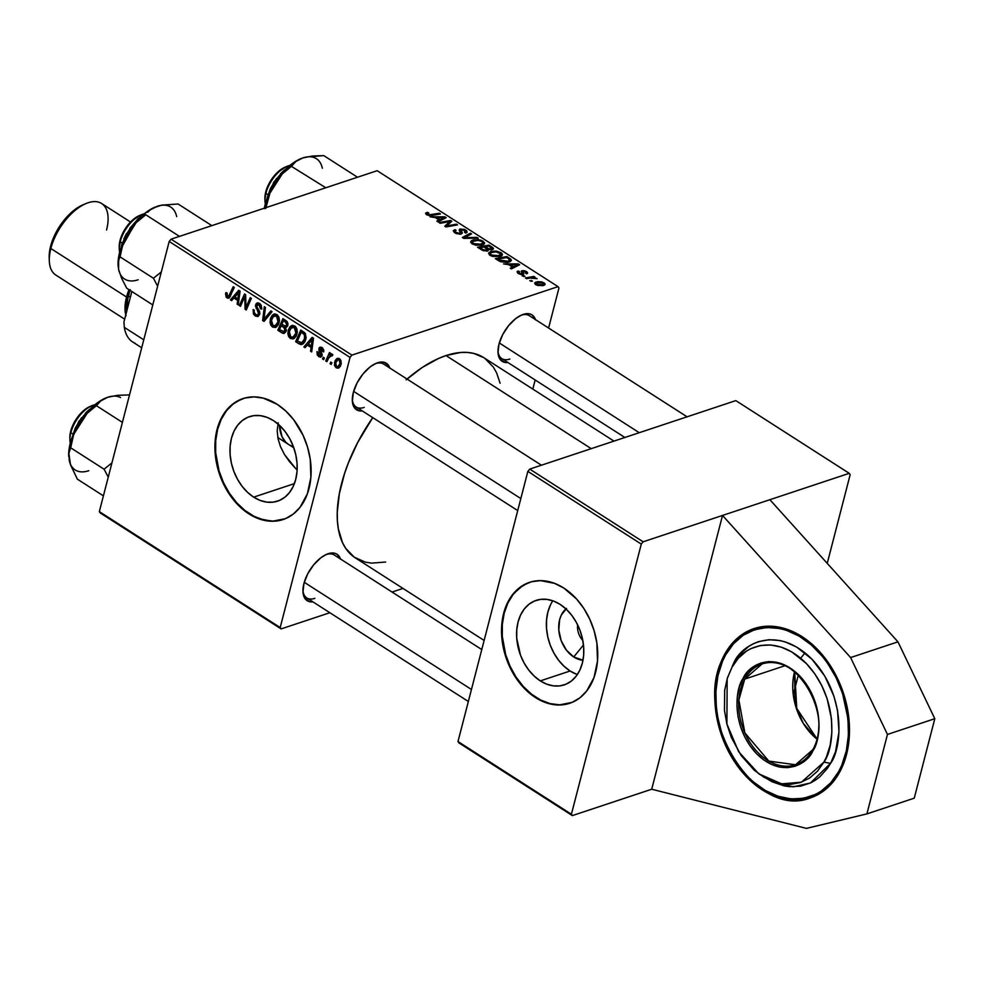<?xml version="1.0" encoding="UTF-8"?>
<svg xmlns="http://www.w3.org/2000/svg" width="984" height="984" viewBox="0 0 984 984"><rect width="100%" height="100%" fill="white"/><g stroke="black" fill="none" stroke-linecap="round" stroke-linejoin="round"><path stroke-width="1.48" d="M801.972 636.586A89.212 64.489 71.6 0 1 849.352 724.458A89.212 64.489 71.6 0 1 810.275 797.913A89.212 64.489 71.6 0 1 762.317 789.918L775.257 796.486L788.467 799.869L801.431 799.918L813.645 796.646L819.328 793.78L829.574 785.786L837.999 774.998L844.272 761.837L848.159 746.807L849.155 738.763L849.204 722.035L848.269 713.511L844.481 696.512L838.306 680.165L829.979 665.086L819.807 651.863L814.149 646.107L801.972 636.586L789.033 630.006L782.428 627.903L769.291 626.181L762.871 626.574L750.644 629.858L739.636 636.341L734.716 640.719L730.263 645.787L722.871 657.816L717.766 671.986L715.134 687.73L715.085 704.458L717.607 721.53L722.613 738.283L725.983 746.327L734.31 761.407L744.482 774.629L756.106 785.503L762.317 789.918A89.212 64.489 71.6 0 1 714.938 702.047A89.212 64.489 71.6 0 1 754.015 628.591A89.212 64.489 71.6 0 1 801.972 636.586M565.935 608.912A28.204 20.393 71.6 0 0 559.17 633.167A28.204 20.393 71.6 0 0 573.721 656.968L582.983 660.215A28.204 20.393 71.6 0 1 573.721 656.968L583.475 645L573.721 656.968L566.415 650.129L561.163 640.633L558.789 629.944L559.638 619.674L561.249 615.197L566.55 608.407M552.836 600.793A44.514 32.189 -108.4 0 0 570.105 670.99L540.302 680.891A44.514 32.189 71.6 0 1 516.649 637.029A44.514 32.189 71.6 0 1 536.157 600.375A44.514 32.189 71.6 0 1 560.093 604.373L566.169 609.121L571.63 615.16L576.267 622.257L579.908 630.141L582.405 638.493L583.66 647.017L583.635 655.356L582.319 663.216L579.773 670.288L576.083 676.291L571.409 681.002L565.911 684.237L559.81 685.885L553.34 685.86L546.76 684.163L540.302 680.891L534.226 676.131L528.752 670.092L524.115 662.995L520.474 655.123L516.723 638.235L516.76 629.895L518.064 622.036L520.61 614.963L524.3 608.961L528.974 604.25L534.472 601.015L540.573 599.379L547.043 599.404L553.635 601.089L560.093 604.373A44.514 32.189 71.6 0 1 583.733 648.222A44.514 32.189 71.6 0 1 564.226 684.876A44.514 32.189 71.6 0 1 540.302 680.891L570.105 670.99A44.514 32.189 -108.4 0 0 577.35 674.557M529.822 582.245A63.726 46.064 -108.4 0 0 502.197 634.815A63.726 46.064 -108.4 0 0 536.034 697.385L535.468 697.57A63.726 46.064 71.6 0 1 501.631 634.803A63.726 46.064 71.6 0 1 529.54 582.343A63.726 46.064 71.6 0 1 563.795 588.051L554.558 583.352L540.45 580.621L531.409 581.778L523.07 585.283L512.578 594.619L507.301 603.217L503.648 613.339L501.52 630.498L502.406 642.626L507.104 660.694L512.32 671.961L518.962 682.121L526.772 690.768L540.044 700.202L549.429 703.769L558.826 704.999L572.135 702.379L580.006 697.742L586.698 691.002L594.004 677.509L597.497 661.039L596.87 642.995L594.164 630.855L589.748 619.182L583.807 608.407L576.538 598.961L563.795 588.051A63.726 46.064 71.6 0 1 597.645 650.818A63.726 46.064 71.6 0 1 569.724 703.277A63.726 46.064 71.6 0 1 535.468 697.57L536.034 697.385A63.726 46.064 -108.4 0 0 570.007 703.191M253.675 497.141L294.4 483.611L253.675 497.141L247.599 492.394L242.138 486.354L237.501 479.257L233.86 471.373L231.363 463.021L230.108 454.497L230.133 446.146L231.449 438.286L233.995 431.226L237.673 425.223L242.359 420.512L247.857 417.265L253.946 415.629L260.416 415.654L267.008 417.339L273.466 420.623A44.514 32.189 71.6 0 1 297.119 464.473A44.514 32.189 71.6 0 1 277.611 501.139A44.514 32.189 71.6 0 1 253.675 497.141A44.514 32.189 71.6 0 1 230.035 453.292A44.514 32.189 71.6 0 1 249.53 416.638A44.514 32.189 71.6 0 1 273.466 420.623L279.542 425.383L285.003 431.423L289.653 438.52L293.281 446.392L295.778 454.756L297.045 463.267L297.008 471.619L295.704 479.479L293.146 486.551L289.468 492.553L284.782 497.264L279.296 500.499L273.195 502.135L266.726 502.111L260.133 500.425L253.675 497.141M243.208 398.508A63.726 46.064 -108.4 0 0 215.57 451.078A63.726 46.064 -108.4 0 0 249.407 513.648L248.854 513.832A63.726 46.064 71.6 0 1 215.004 451.066A63.726 46.064 71.6 0 1 242.925 398.606A63.726 46.064 71.6 0 1 277.18 404.313L263.22 398.114L253.835 396.884L244.795 398.04L236.455 401.546L229.137 407.265L223.122 414.965L217.033 429.59L215.152 440.844L215.115 452.788L218.485 471.028L225.693 488.224L232.335 498.384L240.157 507.031L248.854 513.832L258.091 518.531L272.199 521.262L285.52 518.642L293.38 514.005L300.083 507.264L307.389 493.771L310.882 477.302L310.243 459.257L307.549 447.117L303.133 435.445L293.699 419.762L285.877 411.115L277.18 404.313A63.726 46.064 71.6 0 1 311.03 467.068A63.726 46.064 71.6 0 1 283.109 519.54A63.726 46.064 71.6 0 1 248.854 513.832L249.407 513.648A63.726 46.064 -108.4 0 0 283.392 519.441M375.556 363.625L370.168 366.884L362.973 373.981L357.057 382.985L353.33 392.53L352.358 401.152L354.289 407.548L358.828 410.734L362.284 410.918A27.613 14.219 -57.3 0 1 352.321 400.476A27.613 14.219 -57.3 0 1 376.146 363.317A27.613 14.219 -57.3 0 1 377.561 362.776L375.556 363.625A25.486 13.124 122.7 0 0 375.175 363.76A25.486 13.124 -57.3 0 1 375.556 363.625A25.486 13.124 -57.3 0 1 383.649 364.068L541.421 465.211M352.321 399.406A25.486 13.124 122.7 0 0 364.228 407.438A25.486 13.124 -57.3 0 1 356.147 406.982A25.486 13.124 -57.3 0 1 352.321 399.406M521.225 315.224L515.837 318.496L508.63 325.593L502.713 334.585L498.986 344.129L498.015 352.752L499.958 359.148L504.497 362.333L507.941 362.518A27.613 14.219 -57.3 0 1 497.99 352.087A27.613 14.219 -57.3 0 1 521.815 314.917A27.613 14.219 -57.3 0 1 523.23 314.388L521.225 315.224A25.486 13.124 122.7 0 0 520.843 315.36A25.486 13.124 -57.3 0 1 521.225 315.224A25.486 13.124 -57.3 0 1 529.318 315.667L687.078 416.81M497.978 351.017A25.486 13.124 122.7 0 0 509.897 359.037A25.486 13.124 -57.3 0 1 501.803 358.594A25.486 13.124 -57.3 0 1 497.978 351.017M325.79 554.693A25.486 13.124 -57.3 0 1 326.184 554.558L320.796 557.817L313.588 564.914L307.672 573.918L303.945 583.451L302.974 592.073L304.905 598.469L309.456 601.667L312.9 601.851A27.613 14.219 -57.3 0 1 302.949 591.409A27.613 14.219 -57.3 0 1 326.774 554.25A27.613 14.219 -57.3 0 1 328.189 553.709L326.184 554.558A25.486 13.124 122.7 0 0 325.802 554.693M302.937 590.338A25.486 13.124 122.7 0 0 314.855 598.358A25.486 13.124 -57.3 0 1 306.762 597.915A25.486 13.124 -57.3 0 1 302.937 590.338M613.967 441.103L483.771 357.647A118.941 61.266 122.7 0 0 446.01 355.556L591.236 448.655L446.01 355.556A118.941 61.266 122.7 0 0 407.032 379.061M277.205 430.672L278.226 422.788L277.205 430.672L278.041 438.79L277.205 430.672M280.575 446.847L278.041 438.79L280.575 446.847L284.511 454.559L280.575 446.847M289.628 461.816L284.511 454.559L295.557 468.409L289.628 461.816M297.119 469.934L295.557 468.409L297.119 469.934M572.331 815.601L651.716 789.229L722.527 515.432L643.142 541.803L641.285 544.091L571.409 814.248L572.331 815.601L651.716 789.229L722.527 515.432L849.241 473.329L735.823 400.611L529.724 469.097L643.142 541.803L722.527 515.432L850.619 657.57L887.457 734.433L866.904 813.903L806.437 828.393L651.716 789.229L806.437 828.393L866.904 813.903L914.247 798.172L866.904 813.903L887.457 734.433L934.8 718.701L887.457 734.433L850.619 657.57L897.961 641.839L850.619 657.57L722.527 515.432L769.869 499.7L897.961 641.839L769.869 499.7L849.241 473.329L735.823 400.611L529.724 469.097L527.854 471.385L641.285 544.091L571.409 814.248L457.99 741.53L527.854 471.385L457.99 741.53L458.913 742.895L572.331 815.601L458.913 742.895L457.99 741.53L571.409 814.248L572.331 815.601M280.194 627.558L99.335 511.606L169.199 241.461L350.058 357.401L280.194 627.558L281.117 628.911L329.861 612.724L281.117 628.911L100.257 512.971L281.117 628.911L280.194 627.558L350.058 357.401L351.928 355.113L558.026 286.639L377.167 170.699L171.068 239.173L351.928 355.113L350.058 357.401L169.199 241.461L99.335 511.606L100.257 512.971L99.335 511.606L280.194 627.558M332.174 354.055L329.824 354.99L332.309 354.166L329.824 354.99L330.599 353.244L329.48 352.53L325.753 360.968L327.475 360.402L325.753 360.968L326.885 361.694L329.615 356.196L330.981 355.261L332.026 356.048L332.85 354.88L331.497 353.908L329.824 354.99L330.599 353.244L329.48 352.53L325.753 360.968L326.885 361.694L328.41 358.348L331.534 355.396L332.026 356.048L332.85 354.88L331.239 353.957M323.662 359.627L324.388 357.967L323.244 357.241L322.543 358.914L323.662 359.627L324.388 357.967L323.244 357.241L322.543 358.914L323.662 359.627M298.828 343.711L301.104 344.572L303.244 343.785L305.077 341.448L306.122 337.783L305.298 333.502L300.772 330.058L295.655 341.669L298.828 343.711L301.375 342.863L298.828 343.711L302.1 344.425L305.827 339.394L304.769 332.813L300.772 330.058L295.655 341.669L298.828 343.711M295.544 336.344L290.378 338.484L293.33 338.914L296.971 334.068L294.733 325.999L291.055 325.888L292.592 325.372L291.055 325.888L288.115 330.599L289.628 330.095L288.115 330.599L290.378 338.484L294.118 338.533L296.319 335.876L297.303 331.94L296.762 328.558L295.151 326.294L292.826 325.372L290.034 326.713L288.337 329.861L287.869 333.785L288.62 336.516L290.378 338.484L295.618 336.405M277.697 324.904L272.543 327.057L275.495 327.475L279.136 322.629L276.898 314.56L273.22 314.45L274.757 313.945L273.22 314.45L270.28 319.16L271.793 318.668L270.28 319.16L272.543 327.057L276.283 327.094L278.484 324.449L279.468 320.513L278.927 317.119L277.316 314.868L274.979 313.933L272.199 315.274L270.502 318.422L270.034 322.346L270.784 325.077L272.543 327.057L277.783 324.978M255.323 316.012L257.956 316.528L259.776 313.81L259.604 311.522L256.75 306.565L257.095 304.819L259.469 305.163L260.452 308.816L261.683 309.124L261.215 305.249L258.3 302.863L256.172 303.638L255.483 306.208L258.46 312.358L258.349 314.265L257.008 315.028L255.213 314.142L254.106 312.371L254.266 310.12L253.109 309.554L253.454 314.105L255.323 316.012L259.604 314.585L255.323 316.012L257.919 316.541L259.653 314.413L256.885 306.922L257.55 304.523L259.075 304.88L260.452 308.816L261.683 309.124L259.505 303.416L257.168 302.9L255.619 304.88L258.509 313.822L257.537 314.966L255.778 314.56L254.069 312.186L254.266 310.12L253.109 309.554L255.323 316.012M225.557 293.65L226.16 297.119L227.587 298.152L229.198 297.955L234.315 287.463L233.196 286.738L228.522 296.541L227.021 296.012L227.12 293.097L225.951 292.543L225.557 293.65L227.095 293.134L225.951 292.543L225.557 293.65L227.021 297.869L228.755 298.189L234.315 287.463L233.196 286.738L229.567 294.954L227.476 296.418L227.12 293.097L225.557 293.65M231.646 300.637L233.86 298.004L237.673 300.44L237.132 304.154L238.251 304.88L240.084 291.153L238.718 290.28L230.428 299.862L231.646 300.637L233.86 298.004L237.673 300.44L237.132 304.154L238.251 304.88L240.084 291.153L238.718 290.28L230.428 299.862L231.646 300.637M240.49 306.307L244.782 296.442L245.065 309.247L246.246 310.009L251.363 298.386L250.231 297.66L245.938 307.549L245.668 294.733L244.499 293.982L239.358 305.581L240.49 306.307L244.782 296.442L245.065 309.247L246.246 310.009L251.363 298.386L250.231 297.66L245.938 307.549L245.668 294.733L244.499 293.982L239.358 305.581L240.49 306.307M264.069 321.424L272.064 311.657L270.858 310.882L264.007 319.259L265.434 307.402L264.302 306.688L262.642 320.513L264.069 321.424L272.064 311.657L270.858 310.882L264.007 319.259L265.434 307.402L264.302 306.688L262.642 320.513L264.069 321.424M285.557 327.561L287.845 325.397L287.107 321.547L282.937 318.632L277.82 330.243L279.604 329.652L277.82 330.243L283.417 333.465L285.975 331.719L285.557 327.561L287.512 326.282L287.955 323.428L286.774 321.202L282.937 318.632L277.82 330.243L282.113 332.998L285.975 331.706L282.113 332.998L284.265 333.379L286.233 331.005L285.557 327.561L286.295 327.475M305.077 347.709L307.291 345.077L311.104 347.512L310.563 351.226L311.682 351.952L313.515 338.225L312.149 337.352L303.872 346.946L305.077 347.709L307.291 345.077L311.104 347.512L310.563 351.226L311.682 351.952L313.515 338.225L312.149 337.352L303.872 346.946L305.077 347.709M320.944 355.064L319.111 355.544L318.103 352.198L316.946 351.657L317.328 355.249L320.747 357.167L322.174 354.671L320.132 348.877L321.829 348.816L322.543 351.374L323.699 351.915L323.736 349.997L321.67 347.327L319.308 347.659L318.853 350.243L320.833 355.359L318.705 355.236L318.103 352.198L316.909 351.829L318.754 356.675L320.821 357.155L322.088 355.679L320.034 349.123L321.547 348.594L322.543 351.374L323.699 351.915L321.891 347.475L320.083 347.106L318.877 348.619L320.919 354.105L320.317 355.827M331.178 364.449L331.916 362.788L330.772 362.063L330.071 363.736L331.178 364.449L331.916 362.788L330.772 362.063L330.071 363.736L331.178 364.449M336.159 367.844L339 367.832L341.128 364.326L340.956 360.513L338.656 358.361L336.86 358.606L335.163 360.538L334.449 365.421L336.159 367.844L340.243 366.478L336.159 367.844L338.348 368.151L341.128 364.326L339.529 358.779L337.34 358.385L334.462 362.432L336.159 367.844M487.916 250.932L483.255 250.674L477.498 247.218L489.06 245.139L493.402 248.927L491.606 249.776L488.544 249.432L487.916 250.932L488.544 249.432L492.406 249.579L493.132 247.907L489.06 245.139L477.498 247.218L481.791 249.961L487.916 250.932L488.544 249.432M500.462 261.707L495.333 258.644L506.895 256.566L511.36 260.12L510.388 261.535L507.473 262.433L500.462 261.707L509.318 262.002L511.348 260.526L510.807 259.198L506.895 256.566L495.333 258.644L500.462 261.707M526.735 273.847L526.342 271.498L526.096 272.482L526.342 271.498L521.987 270.674L521.926 274.684L522.233 273.49L521.631 274.659L521.84 273.847L519.294 273.269L519.109 273.958L519.466 271.645L518.224 270.981L517.695 273.035L518.224 270.981L517.043 271.805L518.347 273.527L517.289 271.436L519.466 271.645L518.642 272.666L521.262 273.921L522.233 273.49L521.249 271.473L521.987 270.674L524.755 270.76L527.018 271.99L527.621 273.011L526.735 273.847L525.493 273.171L525.554 271.867L523.119 271.387L523.734 273.995L521.336 274.634L518.347 273.527L523.033 274.536L523.759 273.737L523.267 271.338L525.407 271.768L525.493 273.171L526.735 273.847L527.608 273.134M524.989 276.307L522.221 275.889L524.989 276.307M529.97 278.091L526.563 278.669L525.431 277.943L533.845 276.43L534.976 277.156L533.23 277.463L537.129 278.669L529.97 278.091L537.129 278.669L533.23 277.463L534.976 277.156L533.845 276.43L525.431 277.943L526.563 278.669L529.97 278.091M426.613 214.721L425.629 213.171L427.56 212.359L428.803 213.036L427.437 214.057L429.11 214.856L439.319 213.245L440.451 213.971L429.368 215.644L426.613 214.721L431.976 215.496L440.451 213.971L439.319 213.245L431.127 214.709L427.831 214.389L427.856 213.257L428.803 213.036L427.56 212.359L426.576 212.593L426.121 214.352L426.576 212.593L425.555 213.331L426.613 214.721M435.297 217.575L430.119 216.837L444.854 216.787L446.207 217.661L437.929 221.843L436.81 221.129L439.11 220.01L435.297 217.575L439.11 220.01L436.81 221.129L437.929 221.843L446.207 217.661L444.854 216.787L430.119 216.837L435.297 217.575M543.623 285.458L537.744 285.532L534.62 283.109L537.645 281.645L541.95 281.916L544.878 283.613L544.878 284.745L543.623 285.458L545.05 284.401L543.98 282.802L535.936 282.039L534.644 283.023L535.763 284.683L543.623 285.458M532.516 281.129L529.749 280.711L532.516 281.129M478.187 238.165L463.747 238.399L462.32 237.488L470.438 233.196L471.557 233.921L464.608 237.599L476.982 237.39L478.187 238.165L476.982 237.39L464.608 237.599L471.557 233.921L470.438 233.196L462.32 237.488L463.747 238.399L478.187 238.165M461.152 234.069L456.367 233.614L453.243 230.92L454.891 229.629L456.121 230.305L454.94 231.055L455.592 232.15L459.54 233.466L460.512 232.839L459.184 230.256L459.577 229.235L464.411 229.358L466.76 230.883L466.896 232.482L465.801 233.06L464.583 232.384L465.506 231.757L464.903 230.662L461.459 229.629L460.844 230.231L462.32 232.999L461.152 234.069L462.308 233.147L461.299 229.678L464.534 230.404L464.583 232.384L465.801 233.06L467.166 232.027L465.715 230.047L460.118 228.977L459.257 230.502L460.5 232.913L459.934 233.38L456.133 232.532L454.977 230.969L456.121 230.305L454.891 229.629L453.267 230.785L454.916 232.864L461.152 234.069M447.265 222.04L440.168 223.282L439.036 222.556L450.623 220.49L451.804 221.252L446.601 225.963L456.367 224.167L457.498 224.893L445.924 226.972L444.756 226.222L449.922 221.498L447.265 222.04L449.922 221.498L444.756 226.222L445.924 226.972L457.498 224.893L456.367 224.167L446.601 225.963L451.804 221.252L450.623 220.49L439.036 222.556L440.168 223.282L447.265 222.04M508.728 264.647L503.55 263.909L518.285 263.872L519.638 264.745L511.36 268.927L510.241 268.202L512.541 267.094L508.728 264.647L512.541 267.094L510.241 268.202L511.36 268.927L519.638 264.745L518.285 263.872L503.55 263.909L508.728 264.647M500.315 256.455L492.566 256.455L489.577 255.065L488.556 253.085L491.102 251.387L496.293 251.08L501.692 253.195L502.43 254.389L501.656 255.828L500.315 256.455L502.406 254.893L500.942 252.63L496.293 251.08L490.499 251.572L488.544 253.146L489.971 255.336L500.315 256.455L500.782 254.598L499.023 256.787L499.306 255.705L491.188 255.004L490.967 255.877L490.18 253.355L491.569 252.298L496.416 251.892L499.774 252.986L500.782 254.598L500.942 252.63L500.647 253.81L496.059 251.855L496.293 251.08L496.084 251.855L490.647 252.74L490.918 254.819L496.588 256.16L500.77 254.622M482.48 245.016L475.457 245.2L470.758 242.47L471.385 240.76L473.894 239.801L480.942 240.182L484.509 242.667L484.3 243.983L482.48 245.016L484.571 243.466L483.107 241.203L478.458 239.641L472.664 240.133L470.696 241.707L472.136 243.897L482.48 245.016L482.947 243.171L481.188 245.348L481.471 244.266L473.353 243.577L473.132 244.438L472.345 241.929L473.734 240.871L478.581 240.453L481.939 241.547L482.947 243.171L481.939 241.547L478.224 240.416L478.458 239.641L478.249 240.416L472.812 241.314L473.083 243.38L478.753 244.721L482.935 243.183M558.949 288.005L548.592 328.029L558.949 288.005L558.026 286.639L351.928 355.113L171.068 239.173L169.199 241.461L171.068 239.173L377.167 170.699L558.026 286.639L558.949 288.005M535.161 379.972L532.811 389.086L535.161 379.972M392.075 592.048L402.985 588.432L392.075 592.048M850.164 474.694L827.236 563.352L850.164 474.694L849.241 473.329L850.164 474.694M798.307 675.196L793.498 693.806L798.307 675.196M529.724 469.097L527.854 471.385L641.285 544.091L643.142 541.803L529.724 469.097M385.617 562.048L371.632 563.119L365.31 562.135L354.265 557.165L345.741 548.383L342.518 542.651L338.336 528.814L337.414 520.831L337.266 512.246L339.369 493.587L344.56 473.538L348.238 463.243L357.635 442.603L372.739 417.622A118.941 61.266 122.7 0 0 355.384 557.916L484.128 640.449M340.415 558.937A27.613 14.219 -57.3 0 0 328.189 553.709L334.646 553.217L337.217 554.373L340.513 559.256M535.456 319.603A27.613 14.219 -57.3 0 0 523.23 314.388L529.687 313.884L532.258 315.04L535.554 319.923M389.787 368.004A27.613 14.219 -57.3 0 0 377.561 362.776L384.031 362.284L388.569 365.482L389.885 368.323M406.121 379.836L422.234 367.475L438.237 358.594L446.01 355.556L460.709 352.469L467.511 352.444L473.845 353.428L483.808 357.672M484.878 358.385L493.414 367.18L496.625 372.899L500.118 383.256M326.184 554.558A25.486 13.124 -57.3 0 1 334.277 555.001L481.779 649.563M535.333 284.376L535.936 282.039L535.333 284.376M543.266 285.569L543.98 282.802L543.266 285.569M543.045 283.072L539.109 282.346L536.059 283.601L536.477 285.077L536.661 284.401L542.504 284.745L542.233 285.791L543.562 284.093L543.045 283.072L542.504 284.745L536.661 284.401L537.153 282.728L543.045 283.072L543.193 285.594M536.661 284.401L536.083 283.466L535.763 284.683M531.126 281.375L531.372 280.391L531.126 281.375M470.032 234.745L470.438 233.196L470.032 234.745M464.399 238.386L464.608 237.599L464.399 238.386M467.289 238.337L467.498 237.513L467.289 238.337M476.773 238.19L476.982 237.39L476.773 238.19M454.19 232.347L454.891 229.629L454.19 232.347M455.899 233.405L456.133 232.532L455.899 233.405M459.7 234.29L459.934 233.38L459.7 234.29M460.155 234.266L460.5 232.913L460.155 234.266M460.118 228.977L459.257 230.502M465.407 231.203L465.715 230.047L465.407 231.203M465.248 232.753L465.518 231.72L464.817 232.31M460.844 230.231L460.315 232.298L461.299 229.678M461.176 234.057L461.754 231.806L461.176 234.057M449.971 223.036L450.623 220.49L449.971 223.036M446.355 226.898L446.601 225.963L446.355 226.898M449.294 226.369L449.553 225.373L449.294 226.369M456.109 225.151L456.367 224.167L456.109 225.151M447.511 225.299L448.126 222.925L447.511 225.299M449.368 223.626L449.922 221.498L449.368 223.626M444.387 218.596L444.854 216.787L444.387 218.596M438.741 221.437L439.11 220.01L438.741 221.437M437.056 217.587L444.313 217.489L443.969 218.805L444.313 217.489L442.16 218.473L441.791 219.899L442.16 218.473L440.094 219.53L439.725 220.945L440.094 219.53L437.056 217.587L436.81 218.534L437.056 217.587L440.094 219.53L444.313 217.489L437.056 217.587M426.908 214.893L427.56 212.359L426.908 214.893M427.831 214.389L427.856 213.257M430.894 215.644L431.127 214.709L430.894 215.644M439.061 214.217L439.319 213.245L439.061 214.217M533.599 277.402L533.845 276.43L533.599 277.402M523.599 276.553L523.857 275.569L523.599 276.553M518.088 271.018L517.596 272.949L518.088 271.018M519.294 273.269L519.466 271.645M521.987 270.674L521.274 271.264M525.407 271.768L525.493 273.171M523.082 272.396L522.504 274.647L522.799 271.596M523.033 274.536L523.759 273.737M517.818 265.668L518.285 263.872L517.818 265.668M512.172 268.509L512.541 267.094L512.172 268.509M510.487 264.659L517.744 264.561L517.399 265.877L517.744 264.561L515.591 265.545L515.222 266.971L515.591 265.545L513.525 266.615L513.156 268.017L513.525 266.615L510.487 264.659L510.241 265.606L510.487 264.659L513.525 266.615L517.744 264.561L510.487 264.659M506.649 257.537L506.895 256.566L506.649 257.537M509.54 259.53L508.261 261.264L509.761 260.12L509.564 258.288L509.306 259.296L508.298 258.571L509.749 260.243M510.179 261.658L510.807 259.198L510.179 261.658M497.818 259.124L506.674 257.537L508.298 258.571L506.674 257.537L497.818 259.124L497.572 260.083L497.818 259.124L499.245 260.047L498.999 260.981L499.245 260.047L497.818 259.124M508.261 261.264L507.978 262.347L508.261 261.264L499.245 260.047L503.205 261.646L508.261 261.264M489.601 255.077L490.499 251.572L489.601 255.077M488.814 246.111L489.06 245.139L488.814 246.111M491.545 247.894L491.803 246.898L491.545 247.894M492.726 249.456L493.132 247.907L492.726 249.456M493.451 248.78L493.132 247.907M485.235 246.75L488.839 246.098L490.745 247.328L491.004 249.825L491.25 248.878L489.097 249.592L487.043 247.907L486.797 248.891L487.043 247.907L485.235 246.75L484.989 247.697L485.235 246.75L489.109 248.903L491.816 248.423L488.839 246.098L485.235 246.75M491.459 249.788L491.816 248.448L491.25 248.878M487.092 251.117L487.4 249.481L483.882 246.996L479.983 247.697L483.882 246.996L486.244 248.509L486.588 251.166L486.834 250.219L483.181 249.702L482.996 250.576L483.218 249.715L482.074 249.038L481.828 249.985L482.074 249.038L479.983 247.697L479.737 248.644L479.983 247.697L483.722 249.948L486.834 250.219M471.767 243.638L472.664 240.133L471.767 243.638M482.8 242.371L483.107 241.203L482.8 242.371M233.011 299.013L230.428 299.862L233.011 299.013M238.399 303.736L237.132 304.154L238.399 303.736M238.903 300.034L237.673 300.44L238.903 300.034M235.643 297.402L233.86 298.004L235.643 297.402M234.856 296.897L240.022 291.645L238.891 292.014L238.349 295.385L239.579 294.979L238.349 295.385L237.894 298.853L239.112 298.447L237.894 298.853L234.856 296.897L238.891 292.014L237.894 298.853L234.856 296.897M230.625 295.852L227.476 296.418M231.265 294.388L229.567 294.954L231.265 294.388M230.133 296.836L227.021 297.869L230.133 296.836M241.068 305.015L239.358 305.581L241.068 305.015M247.562 307.008L245.938 307.549L247.562 307.008M248.952 303.872L247.205 304.45L248.952 303.872M246.836 308.668L245.065 309.247L246.836 308.668M245.877 300.095L244.733 300.477L245.877 300.095M245.729 296.135L244.782 296.442L245.729 296.135M259.825 313.392L258.509 313.822L259.825 313.392M259.751 312.113L258.509 312.518L259.751 312.113M258.669 309.8L257.267 310.267L258.669 309.8M257.513 308.029L256.16 308.484L257.513 308.029M259.678 303.527L255.619 304.88L259.678 303.527M261.818 308.361L260.452 308.816L261.818 308.361M261.83 308.103L260.539 308.533L261.83 308.103M260.612 304.376L259.075 304.88L260.612 304.376M265.618 319.529L262.642 320.513L265.618 319.529M266.529 318.422L264.007 319.259L266.529 318.422M268.189 316.381L265.582 317.242L268.189 316.381M273.97 314.105L273.22 314.45M276.947 314.536L276.32 315.852M273.835 315.999L277.992 315.532L276.479 316.036L278.152 318.656L278.054 321.768L279.394 321.325L278.054 321.768L275.545 325.667L272.716 325.397L271.166 321.436L272.986 316.676L276.479 316.036L278.054 321.768L275.077 325.876L273.011 325.606L271.387 319.935L273.835 315.999L277.242 314.806M281.867 324.326L283.466 320.71L285.249 320.108L283.466 320.71L285.372 321.928L286.971 321.399L285.372 321.928L286.713 324.732L288.005 324.302L285.631 326.122L287.845 325.397L285.631 326.122L281.867 324.326L283.466 320.71L286.442 322.813L286.553 325.212L285.151 326.147L281.867 324.326M279.542 329.603L281.276 325.679L283.06 325.089L281.276 325.679L283.638 327.205L287.697 325.852L283.638 327.205L285.126 330.255L286.369 329.837L283.982 331.694L279.542 329.603L281.276 325.679L285.053 328.631L284.044 331.669L279.542 329.603M291.805 325.532L291.055 325.888M294.782 325.975L294.154 327.291M291.67 327.426L295.827 326.959L294.314 327.463L295.987 330.095L295.889 333.207L297.23 332.764L295.889 333.207L293.38 337.094L290.551 336.836L289.001 332.863L290.821 328.103L294.314 327.463L295.889 333.207L292.912 337.315L290.846 337.045L289.222 331.374L291.67 327.426L295.077 326.233M306.442 346.085L303.872 346.946L306.442 346.085M311.83 350.808L310.563 351.226L311.83 350.808M312.334 347.106L311.104 347.512L312.334 347.106M309.087 344.486L307.291 345.077L309.087 344.486M308.287 343.969L313.453 338.717L312.322 339.099L311.78 342.457L313.01 342.051L311.78 342.457L311.338 345.925L312.543 345.519L311.338 345.925L308.287 343.969L312.322 339.099L311.338 345.925L308.287 343.969M297.439 341.079L295.655 341.669L297.439 341.079M303.515 343.551L300.624 344.511L303.515 343.551M297.377 341.042L301.301 332.137L303.084 331.547L301.301 332.137L302.924 333.182L304.585 332.629L302.924 333.182L304.277 334.302L305.507 333.883L304.277 334.302L304.733 338.607L306.073 338.152L304.733 338.607L301.805 342.764L297.377 341.042L301.301 332.137L304.671 334.99L304.327 339.861L301.35 342.863L297.377 341.042M322.002 353.748L320.919 354.105L322.002 353.748M321.178 352.174L320.071 352.543L321.178 352.174M322.039 347.561L318.877 348.619L322.039 347.561M323.822 350.944L322.543 351.374L323.822 350.944M322.764 348.188L321.547 348.594L322.764 348.188M320.034 349.123L321.547 348.594M322.112 355.568L318.754 356.675L322.112 355.568M324.216 358.361L322.543 358.914L324.216 358.361M331.743 363.182L330.071 363.736L331.743 363.182M332.776 354.99L331.534 355.396L332.776 354.99M332.703 354.658L331.534 355.396M335.974 361.928L334.462 362.432L335.974 361.928M335.618 363.01L337.832 359.726L340.353 359.517L339.173 359.91L340.009 363.6L341.337 363.17L340.009 363.6L337.733 366.823L336.466 366.688L335.716 362.641L337.906 359.713L339.837 360.636L339.911 363.969L338.139 366.626L335.815 365.962L335.618 363.01M241.068 399.319L233.208 403.957L226.517 410.697L221.24 419.295L217.587 429.405L215.717 440.66L215.668 452.603L219.038 470.844L223.454 482.517L229.407 493.279L236.677 502.726L244.967 510.499L253.983 516.268L263.368 519.847L272.765 521.077L281.793 519.921M527.695 583.057L519.823 587.694L513.131 594.434L507.855 603.032L504.214 613.155L502.332 624.397L502.295 636.353L505.665 654.581L510.081 666.254L516.022 677.029L523.291 686.475L531.594 694.237L540.61 700.018L549.995 703.585L559.379 704.815L568.42 703.658M550.413 605.062L547.867 612.134L546.551 619.994L546.526 628.333L547.781 636.857L550.277 645.221L553.918 653.093L558.555 660.19L564.016 666.229L570.105 670.99L576.562 674.261M582.799 640.412A14.871 10.75 71.6 0 1 577.645 624.889A14.871 10.75 -108.4 0 0 582.799 640.412M914.247 798.172L934.8 718.701L897.961 641.839L934.8 718.701L914.247 798.172M794.519 671.826L795.072 704.027L803.227 723.277L816.855 739.033A53.099 38.388 -108.4 0 1 794.519 671.826M812.919 749.611L795.552 764.752L768.824 761.099L744.863 732.932L738.861 699.956L744.691 679.108A1.279 0.738 -151 0 1 743.031 678.542C735.319 688.468 730.841 726.29 756.401 753.535C782.551 779.722 807.999 763.572 812.907 750.743A1.279 0.738 -151 0 1 812.919 749.611A1.279 0.738 29 0 0 812.907 750.743L816.437 742.453L818.504 733.105L818.995 723.043L817.925 712.662L815.306 702.355L811.259 692.515L805.933 683.536L799.537 675.737L792.304 669.44L784.531 664.889L776.487 662.244L768.516 661.605L760.903 663.007L753.941 666.402L747.914 671.641L743.031 678.542L739.501 686.82L737.434 696.168L736.942 706.229L738.012 716.61L740.632 726.918L744.679 736.758L750.005 745.749L756.401 753.535L763.633 759.832L771.407 764.396L779.439 767.04L787.421 767.668L795.035 766.265L801.997 762.871L808.024 757.631L812.907 750.743C820.619 740.817 825.096 702.994 799.537 675.737C773.387 649.551 747.938 665.713 743.031 678.542A1.279 0.738 29 0 0 744.691 679.108A53.099 38.388 71.6 0 1 762.059 663.966A53.099 38.388 71.6 0 1 808.836 688.197A53.099 38.388 71.6 0 1 812.919 749.611M810.693 797.766A89.212 64.489 71.6 0 1 732.379 756.671A89.212 64.489 71.6 0 1 725.663 653.745A1.279 0.738 29 0 0 725.651 654.864C733.584 634.126 774.728 607.989 817.028 650.35C858.368 694.421 851.111 755.577 838.639 771.628L830.754 782.784L821 791.259L815.527 794.395L803.694 798.282L791.025 798.91L778.012 796.253L765.171 790.398L752.969 781.579L747.262 776.155L736.918 763.559L728.295 749.021L721.752 733.117L717.533 716.45L716.352 708.025L715.872 691.42L717.951 675.639L722.502 661.309L725.651 654.864L733.535 643.721L743.301 635.234L754.543 629.76L766.856 627.484L779.759 628.505L786.278 630.252L799.119 636.107L811.32 644.926L822.39 656.365L827.372 662.945L835.994 677.472L842.538 693.388L847.95 718.468L848.417 735.085L846.338 750.854L841.787 765.183L838.639 771.628A1.279 0.738 29 0 0 839.623 772.194A1.279 0.738 -151 0 1 838.639 771.628C830.717 792.378 789.562 818.504 747.262 776.155C705.922 732.084 713.179 670.916 725.651 654.864A1.279 0.738 -151 0 1 725.663 653.745A89.212 64.489 71.6 0 1 754.433 628.456M758.762 773.805L772.132 781.813L793.202 786.843L810.472 782.969L830.594 763.313A75.399 43.37 -151 0 1 823.916 762.108L801.394 782.194L781.665 783.867L758.762 773.805L738.689 751.764L726.893 724.015L727.164 678.726L732.022 667.164A75.399 43.37 -151 0 1 733.695 663.191L727.164 678.726M784.826 665.762L744.691 679.108L784.826 665.762M762.059 663.966C795.22 649.588 834.653 715.663 812.624 749.845C808.381 757.348 802.686 762.317 795.552 764.752A53.099 38.388 71.6 0 1 748.775 740.521A53.099 38.388 71.6 0 1 744.691 679.108L762.059 663.966L769.254 661.58M732.022 667.164L738.443 658.099L746.376 651.199L750.817 648.653L760.447 645.492L770.743 644.975L781.321 647.152L791.776 651.912L806.326 663.487L814.752 673.732L821.751 685.553L827.077 698.48L831.48 718.886L831.861 732.391L830.164 745.22L826.474 756.868L823.916 762.108L817.495 771.185L809.561 778.073L800.41 782.526L790.398 784.383L779.906 783.547L774.617 782.132L764.162 777.372L754.248 770.201L741.186 755.54L731.296 737.373L726.893 724.064L724.458 710.386L724.667 690.35L727.373 678.05L732.022 667.164C738.48 650.289 771.936 629.047 806.326 663.487C839.942 699.316 834.051 749.058 823.916 762.108A75.399 43.37 29 0 0 830.594 763.313C841.283 749.55 847.507 697.102 812.058 659.305C775.786 622.995 740.497 645.393 733.695 663.191A75.399 43.37 29 0 0 732.022 667.164M772.059 781.776L784.199 785.909L789.758 786.708L800.619 786.167L810.767 782.834L815.453 780.14L819.82 776.819L827.421 768.356L830.594 763.313L835.49 751.825L838.971 731.973L837.556 710.51L833.928 696.217L824.826 676.168L812.058 659.305L796.708 647.103L785.687 642.085L780.103 640.584L769.033 639.711L758.479 641.654L753.523 643.671L748.836 646.353L740.472 653.622L733.055 664.397M293.306 446.453A59.471 30.627 -57.3 0 1 288.46 444.374A59.471 30.627 -57.3 0 1 279.444 425.285L282.027 436.736L285.606 442.025L288.484 444.387M286.947 166.37L285.04 167.169A23.37 12.029 122.7 0 0 265.742 191.892L265.877 193.331A25.486 13.124 -57.3 0 1 286.947 166.37A25.486 13.124 -57.3 0 1 289.923 165.423A25.486 13.124 122.7 0 0 265.877 193.331L267.746 194.537L265.877 193.331A25.486 13.124 122.7 0 0 265.336 203.786M499.306 342.973L639.268 432.702L499.306 342.973M286.246 166.714L276.861 172.926L271.203 179.875L267.045 187.87L264.917 199.186M264.954 200.674A25.486 13.124 -57.3 0 1 265.877 193.331L265.742 191.892A23.37 12.029 122.7 0 0 264.893 198.62L264.954 200.674M357.143 176.997L323.773 155.607L357.143 176.997M267.648 196.714L284.474 170.466A31.857 16.408 122.7 0 0 267.648 196.714M300.624 158.756L300.735 158.707A42.742 22.017 122.7 0 0 300.624 158.756A42.742 22.017 122.7 0 0 273.798 184.352L281.744 174.365L295.803 161.56L300.735 158.707L295.237 161.585L287.525 167.501L276.861 179.678L270.797 190.047L265.729 208.473L268.521 196.037L273.798 184.352L281.744 174.365L291.412 166.357L325.802 187.76L291.412 166.357L295.803 161.56L302.814 157.92L312.457 156.013L323.773 155.607L306.393 157.022M264.376 208.165A42.742 22.017 122.7 0 1 273.798 184.352L266.762 199.1L264.29 208.682M266.676 199.371L270.379 188.584L276.59 178.412M280.366 173.934L284.413 170.097M322.334 168.227A42.742 22.017 122.7 0 0 302.814 157.92L300.735 158.707M141.278 214.77L139.384 215.57A23.37 12.029 122.7 0 0 120.073 240.28L120.208 241.732A25.486 13.124 -57.3 0 1 141.278 214.77A25.486 13.124 -57.3 0 1 144.267 213.823A25.486 13.124 122.7 0 0 120.208 241.732L122.09 242.925L120.208 241.732A25.486 13.124 122.7 0 0 119.667 252.187M353.637 391.374L520.831 498.556L353.637 391.374M119.249 247.574L121.376 236.271L125.534 228.276L131.192 221.326L140.577 215.115M119.285 249.075A25.486 13.124 -57.3 0 1 120.208 241.732L120.073 240.28A23.37 12.029 122.7 0 0 119.224 247.021L119.285 249.075M91.205 406.048L84.944 409.529L78.855 415.531L73.849 423.145L70.836 432.665A25.486 13.124 -57.3 0 1 91.893 405.703A25.486 13.124 -57.3 0 1 94.882 404.756A25.486 13.124 122.7 0 0 70.836 432.665L72.705 433.858L70.836 432.665L70.688 431.213A23.37 12.029 122.7 0 0 69.839 437.942L69.913 440.008A25.486 13.124 -57.3 0 1 70.836 432.665A25.486 13.124 122.7 0 0 70.294 443.108M471.459 689.476L304.265 582.307L471.459 689.476M91.893 405.703L89.999 406.503A23.37 12.029 122.7 0 0 70.688 431.213L69.876 438.507M153.258 207.956L161.683 205.139L178.104 203.995L211.474 225.398L178.104 203.995L161.683 205.139L157.157 206.32L150.134 209.961L153.258 207.956M147.674 212.237L150.134 209.961L147.674 212.237M138.154 279.788A42.742 22.017 122.7 0 1 118.633 269.493L121.672 278.411L126.739 288.226L152.791 304.929L126.739 288.226L121.672 278.411L118.633 269.493L118.105 265.618L118.941 259.37L120.06 256.861L153.43 278.263L161.315 271.953L153.43 278.263L120.06 256.861L122.84 244.487L128.129 232.753A42.742 22.017 122.7 0 1 141.868 215.89L149.58 209.973L155.017 207.12A42.742 22.017 122.7 0 0 154.955 207.144A42.742 22.017 122.7 0 0 141.868 215.89L145.743 214.758L179.113 236.148L145.743 214.758L141.868 215.89L134.55 223.663L128.129 232.753L136.05 222.79L145.743 214.758L136.05 222.79L131.794 227.525L123.037 242.544L118.621 257.082L118.633 269.493L118.105 265.618L118.941 259.37L122.84 244.487L128.129 232.753A42.742 22.017 122.7 0 0 118.068 264.684A42.742 22.017 122.7 0 0 118.08 265.003M138.129 219.469L138.805 218.866A31.857 16.408 122.7 0 0 138.129 219.469L138.129 219.469A31.857 16.408 122.7 0 0 121.979 245.114L138.129 219.469L137.44 219.334L138.129 219.469M137.379 219.69L129.753 228.411M180.146 236.16L179.063 236.517L180.146 236.16M153.43 278.263L157.625 286.196L153.43 278.263M160.724 205.41L157.157 206.32A42.742 22.017 122.7 0 1 176.677 216.628M121.007 247.771L121.955 244.057M123.91 238.755L126.542 233.479M118.105 265.618L118.068 264.684M129.396 395.359L128.732 394.928L129.396 395.359M70.258 463.735L68.868 453.218L73.48 435.358L78.757 423.686A42.742 22.017 122.7 0 1 105.583 398.077A42.742 22.017 122.7 0 1 105.669 398.04L100.196 400.906L92.484 406.822L81.82 419.012L76.014 428.532L71.721 438.421L68.745 452.492L70.479 464.768L77.367 479.159L103.406 495.862L77.367 479.159L70.479 464.768L69.249 460.414L68.868 453.218L70.676 447.794L104.058 469.196L111.93 462.886L104.058 469.196L70.676 447.794L73.48 435.358L78.757 423.686L86.703 413.686L96.37 405.679L122.41 422.382L96.37 405.679L100.762 400.882L107.773 397.253L117.416 395.334L128.732 394.928L117.416 395.334L107.773 397.253L111.352 396.343M104.058 469.196L108.252 477.129L104.058 469.196M89.421 409.799A31.857 16.408 122.7 0 0 72.607 436.047L89.421 409.799M71.635 438.704L75.338 427.917L81.549 417.733M85.325 413.255L89.372 409.43M69.249 460.414A42.742 22.017 122.7 0 0 88.769 470.721M68.732 456.576L68.695 455.617A42.742 22.017 122.7 0 0 68.708 455.936M105.583 398.077L100.762 400.882L86.703 413.686L78.757 423.686A42.742 22.017 122.7 0 0 68.695 455.617M105.694 398.028L107.773 397.253A42.742 22.017 122.7 0 1 120.515 397.511M135.054 343.219A57.343 29.532 -57.3 0 1 124.341 327.377L143.762 339.812L124.341 327.377L123.935 322.063L131.831 291.498L123.935 322.063L124.341 327.377A57.343 29.532 122.7 0 0 132.655 341.965L141.708 347.77M85.952 203.577L82.914 204.857A39.077 20.123 122.7 0 0 50.614 246.197L50.848 248.509A42.484 21.882 -57.3 0 1 85.952 203.577A42.484 21.882 -57.3 0 1 106.543 229.998M129.962 290.292L126.715 303.183L126.739 311.202L127.957 296.59A2.128 0.984 -165.5 0 1 130.441 296.873A2.128 0.984 14.5 0 0 127.957 296.59L130.208 289.653M130.515 222.015L101.623 203.491A42.484 21.882 122.7 0 0 73.579 211.695A42.484 21.882 122.7 0 0 50.848 248.509L126.555 297.045A42.484 21.882 -57.3 0 1 128.965 289.653L126.555 297.045L50.848 248.509A42.484 21.882 122.7 0 0 55.768 275.016L124.673 319.185M125.78 314.942A42.484 21.882 -57.3 0 1 126.555 297.045L125.066 310.317L126.014 315.766M83.037 204.807L74.464 209.912L69.224 214.487L59.766 226.099L55.891 232.691L50.614 246.197L49.249 258.398M49.298 260.748A42.484 21.882 -57.3 0 1 50.848 248.509L50.614 246.197A39.077 20.123 122.7 0 0 49.2 257.451L49.298 260.748M460.832 230.035L460.278 232.212M427.314 213.663L426.982 214.93M518.568 272.273L518.26 273.466M526.096 272.691L525.911 273.404M509.737 260.268L509.294 262.015M490.18 253.355L489.712 255.163M472.345 241.929L471.877 243.725M257.574 314.954L259.69 314.253M257.562 304.511L259.948 303.724M275.077 325.876L278.312 324.806M283.982 331.694L286.246 330.944M292.912 337.315L296.147 336.233M301.805 342.764L304.929 341.731M320.329 355.814L322.162 355.212M320.649 348.422L322.395 347.844M337.832 359.726L339.898 359.049M337.733 366.823L340.575 365.876M816.917 738.775L796.732 708.394L794.728 671.998M754.851 628.309C742.428 632.577 732.6 641.125 725.368 653.966C688.579 711.616 753.732 821.579 811.111 797.63M805.047 652.884L800.668 658.21M501.803 358.594L624.865 437.474M266.061 201.24L273.773 182.126L287.918 167.145M517.719 510.573L356.147 406.982M306.762 597.915L468.347 701.494M142.262 215.545L137.44 219.346L120.392 249.641M71.02 440.574L78.732 421.459L92.877 406.466M293.798 447.794L277.796 437.536"/></g></svg>
